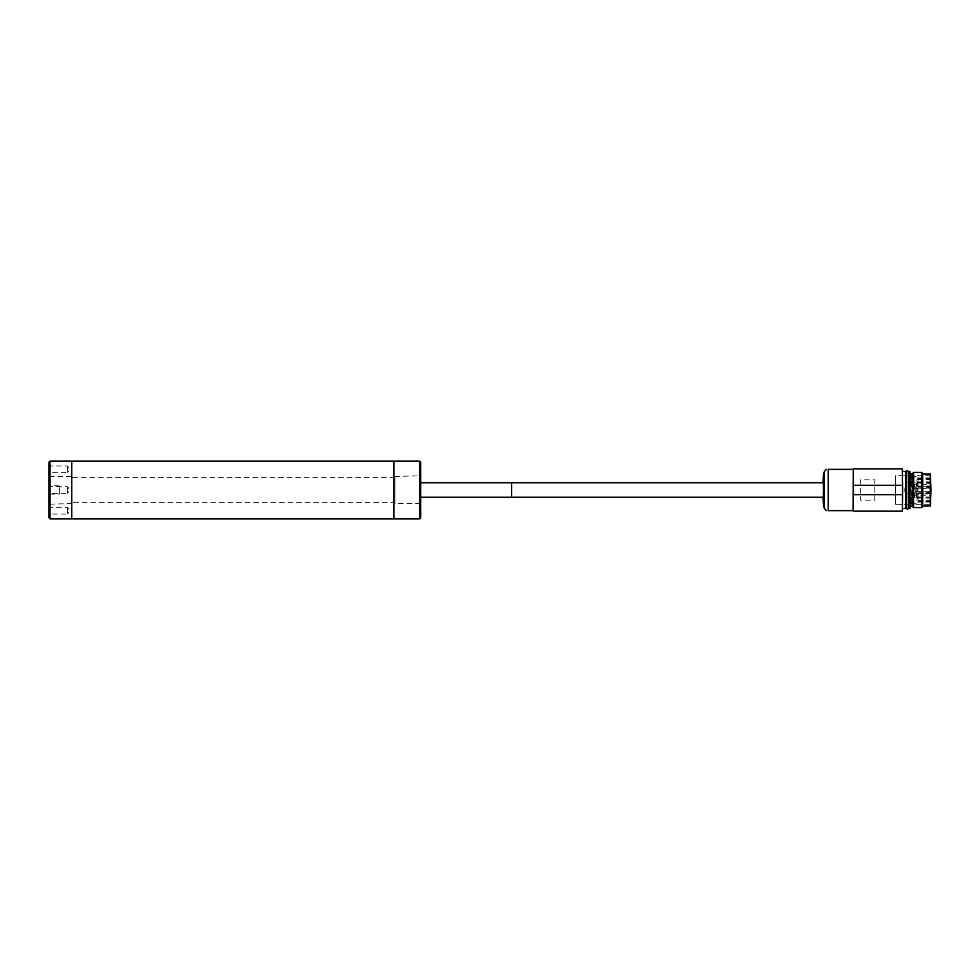 <?xml version="1.0" encoding="UTF-8"?>
<svg xmlns="http://www.w3.org/2000/svg" width="980" height="980" viewBox="0 0 980 980"><rect width="100%" height="100%" fill="white"/><g stroke="black" fill="none" stroke-linecap="round" stroke-linejoin="round"><path stroke-width="0.73" stroke-dasharray="4.9 3.68" d="M874.785 500.131L874.785 479.869L860.33 479.869L860.33 500.131L874.785 500.131L874.785 479.869M902.249 468.832L902.249 511.168M853.298 510.115L853.298 469.886M860.33 479.869L860.33 500.131M902.249 508.583L902.249 471.417L902.409 508.583M853.2 508.069L853.2 471.931M853.262 510.654L853.262 469.346M905.655 472.605L905.753 508.375M828.37 469.346L853.139 469.346M853.139 510.654L852.918 469.346M828.21 469.346L828.21 510.654L852.918 510.654M906.476 506.734L906.672 478.166L905.961 506.734L905.777 473.144L905.961 506.734M906.476 507.015L906.488 472.985L906.476 507.015M908.129 507.015L908.129 472.985L908.129 507.015M823.077 497.228L823.053 482.773M908.129 506.734L908.129 473.267L908.129 506.734L908.926 490L908.448 478.166L908.644 506.734L908.827 473.144L908.129 473.267M823.372 478.497L823.372 501.503M823.286 497.228L823.286 482.773M908.852 506.93L908.779 473.708M908.546 490L908.742 507.138L908.546 490M910.089 506.207L910.089 473.793L910.236 506.207M912.147 473.793L912.16 506.207M913.495 472.446L913.495 507.554M921.653 472.446L921.653 507.554M922.695 473.475L922.682 506.525M922.682 506.048L922.682 473.952L922.756 506.048M930.326 473.952L930.326 506.048M930.743 474.369L930.743 505.631M930.743 504.663L930.743 475.337L930.743 504.663L912.98 504.663L912.98 475.337L912.98 504.663M912.98 504.357L912.98 475.643L912.98 504.357L895.634 504.357L895.634 475.643L895.634 504.357M895.634 475.753L895.634 504.247L895.634 475.753L911.118 475.753L911.118 504.247L911.327 497.681L905.949 497.681L905.949 482.319L911.327 482.319L911.118 475.753M911.327 482.319L911.327 497.681M911.314 482.638L916.263 482.956L909.538 483.054L908.901 484.341L930.792 484.341L930.792 495.66L908.901 495.66L909.538 496.946L916.263 497.044L911.314 497.362M930.743 485.982L905.863 485.982L905.949 482.319M905.912 492.168L905.912 487.832L905.912 492.168L904.871 492.168L904.871 487.832L904.871 492.168M905.863 485.982L905.949 497.681M913.176 482.638L913.176 497.362M908.926 496.603L908.926 483.397M908.901 484.341L908.901 495.66M916.263 482.956L916.263 497.044M916.276 497.338L916.276 482.662M914.573 497.681L914.573 482.319M913.176 497.681L913.176 482.319M930.633 486.484L930.633 493.516L930.633 486.484L930.277 493.308L930.277 486.693L918.039 486.693L918.039 493.308L918.039 486.693M930.51 482.038L930.51 486.791L930.51 482.038L930.155 486.582L930.155 482.246L917.917 482.246L917.917 486.582L917.917 482.246M930.596 496.713L930.596 501.466L930.596 496.713L930.228 501.258L930.228 496.921L917.991 496.921L917.991 501.258L917.991 496.921M930.706 493.602L930.706 500.621L930.706 493.602L930.339 500.413L930.339 493.81L918.101 493.81L918.101 500.413L918.101 493.81M930.792 495.66L930.792 484.341M930.51 493.21L930.51 497.963L930.51 493.21L930.155 497.754L930.155 493.418L917.917 493.418L917.917 497.754L917.917 493.418M930.596 478.534L930.596 483.287L930.596 478.534L930.228 483.079L930.228 478.742L917.991 478.742L917.991 483.079L917.991 478.742M930.449 493.099L915.798 493.099L930.449 493.099M930.449 488.163L915.786 488.236L915.798 486.901L930.449 486.901L915.786 486.901L915.773 490L915.786 493.099L915.786 491.764L930.449 491.838M930.767 482.883L908.877 482.883M908.877 497.117L930.767 497.117M930.792 498.085L908.901 498.085M908.73 477.946L930.62 477.946M930.62 479.085L908.73 479.085M908.779 479.257L930.669 479.257M930.669 478.093L908.779 478.093M908.901 481.915L930.792 481.915M930.4 482.883L930.339 486.19L930.4 482.883M930.363 488.236L930.363 491.764M915.786 491.764L915.786 488.346L930.094 488.346M930.633 493.516L918.039 493.308M930.596 501.466L917.991 501.258M918.052 482.883L918.101 486.19L918.089 482.883M930.51 497.963L917.917 497.754M930.094 491.654L915.786 491.654M917.856 488.346L917.88 492.168L917.856 488.346M918.039 491.237L918.039 488.763L918.039 491.237L917.011 491.237L917.011 488.763L917.011 491.237M917.929 484.414L917.917 485.602L917.929 484.414M917.991 500.278L917.991 497.901L917.991 500.278L916.962 500.278L916.962 497.901L916.962 500.278M918.101 495.868L918.101 498.355L918.101 495.868L917.072 495.868L917.072 498.355L917.072 495.868M917.917 496.774L917.917 494.398L917.917 496.774L916.876 496.774L916.876 494.398L916.876 496.774M917.991 479.722L917.991 482.099L917.991 479.722L916.962 479.722L916.962 482.099L916.962 479.722M917.88 488.812L917.88 491.188L917.88 488.812L916.839 488.812L916.839 491.188L916.839 488.812M916.9 484.414L916.876 485.602L916.9 484.414M917.047 482.883L917.072 484.132L917.047 482.883M393.899 518.91L393.899 461.09L393.899 518.91M71.724 461.09L71.724 518.91L71.724 461.09M49 475.851L49 504.149L49 475.851L49.515 503.634L49.515 476.366L71.724 476.366L71.724 503.634L71.724 476.366M49 494.337L49 485.663L49 494.337L49.208 485.872L49.208 494.128L59.327 494.128L59.327 485.872L59.327 494.128M49 472.752L49 465.941L49 472.752L67.583 472.752L67.583 465.941L67.583 472.752L69.629 469.346L67.583 465.941L49 465.941M49 493.406L49 486.595L49 493.406L67.583 493.406L67.583 486.595L67.583 493.406L69.629 490L67.583 486.595L49 486.595M49 514.059L49 507.248L49 514.059L67.583 514.059L67.583 507.248L67.583 514.059L69.629 510.654L67.583 507.248L49 507.248M49 462.119L49 504.149L71.724 503.634M420.738 504.149L420.738 475.851L420.738 504.149L420.224 476.366L420.224 503.634L394.928 503.634L394.928 476.366L394.928 503.634M420.738 490L420.738 482.773M420.738 517.881L420.738 462.119M71.724 502.397L71.724 477.603L71.724 502.397L394.928 502.397L394.928 477.603L394.928 502.397M511.658 482.773L511.658 497.228M823.445 482.773L823.47 497.228L823.47 482.773M394.928 476.366L420.738 475.851M905.545 471.417L905.545 508.583M824.401 508.424L824.401 471.564M823.494 505.95L823.494 474.051M909.06 471.417L909.06 508.583M909.881 471.417L909.881 508.583M909.991 472.605L910.089 508.375M905.863 494.018L930.743 494.018M909.538 483.054L909.538 496.946M50.029 518.91L50.029 461.09M419.71 461.09L419.71 518.91M905.863 472.862L905.863 507.138M908.595 472.238L908.595 507.763M930.743 475.337L912.98 475.337M912.98 475.643L895.634 475.643M895.634 504.247L911.118 504.247M911.118 503.683L912.98 503.683M911.118 476.317L912.98 476.317M916.08 476.893L909.354 477.064C908.35 479.232 908.852 471.552 908.546 490.012L908.705 502.066L909.354 502.936L916.08 503.108M916.08 476.366L912.98 475.753M916.08 503.634L912.98 504.247M905.912 487.832L904.871 487.832M908.754 502.079L930.633 502.079M930.633 479.049L908.754 479.049M917.917 486.582L930.51 486.791M918.101 500.413L930.706 500.621M918.101 486.19L930.706 486.399M918.101 479.588L930.706 479.379M917.991 483.079L930.596 483.287M917.88 492.168L930.473 492.377M917.88 487.832L930.473 487.624M918.039 488.763L917.011 488.763M916.876 485.602L917.917 485.602M916.876 483.226L917.917 483.226M917.991 497.901L916.962 497.901M917.072 498.355L918.101 498.355M918.101 481.646L917.072 481.646M918.101 484.132L917.072 484.132M917.917 494.398L916.876 494.398M916.962 482.099L917.991 482.099M916.839 491.188L917.88 491.188M59.327 485.872L49 485.663M394.928 477.603L71.724 477.603"/><path stroke-width="1.47" d="M853.752 485.357L902.592 485.357L902.249 468.832L853.409 468.832L853.298 510.115M853.409 511.168L902.249 511.168L902.47 506.525L902.592 494.643L853.752 494.643M853.298 469.886L853.409 468.832M902.592 485.357L902.592 494.643M853.409 471.931L853.2 508.069M905.545 508.583L905.545 471.417L905.777 508.351L902.249 508.583M853.078 510.654L853.262 469.346L853.262 510.654L828.21 510.654L828.21 469.346M826.299 469.346L824.401 471.564L824.401 508.424L826.287 510.654M853.078 469.346L828.37 469.346M906.476 506.734L905.777 473.144M823.47 502.863L823.47 477.138M823.372 501.503L823.286 497.228M823.286 482.773L823.372 478.497M908.644 473.267L908.852 506.93M909.06 508.583L908.975 473.083C908.889 471.441 908.815 471.368 908.742 472.862L909.06 508.583L909.881 508.583L910.102 476.856L909.881 471.417L909.06 471.417M910.089 506.207L912.16 506.207L912.429 490L912.16 473.793L910.236 473.793M921.666 507.554L921.666 472.446L922.695 473.475L922.695 506.525L921.666 507.554L913.495 507.554L913.703 477.591L913.495 472.446L912.16 473.793M921.666 472.446L913.495 472.446M930.339 473.952L931 490L930.339 506.048L930.339 473.952L922.756 473.952M930.326 506.048L922.682 506.048M420.738 497.228L511.658 497.228L511.658 482.773L420.738 482.773L420.738 517.881L419.71 518.91L419.71 461.09L393.899 461.09L393.899 518.91L71.724 518.91L71.724 461.09L50.029 461.09L50.029 518.91L49 517.881L49 462.119L50.029 461.09M419.71 518.91L393.899 518.91L393.899 461.09L71.724 461.09L71.724 518.91L71.724 461.09L71.724 518.91L50.029 518.91M49 504.149L49 517.881M419.71 461.09L420.738 462.119L420.738 490M511.658 482.773L823.47 482.773M393.899 461.09L393.899 518.91L393.899 461.09M905.753 508.375L905.655 472.605M824.401 471.564L823.494 474.051L823.494 505.95L824.401 508.436M910.089 508.375L909.991 472.605M905.545 471.417L902.409 471.417M823.494 505.95L823.053 497.228M823.053 482.773L823.494 474.051M906.476 507.015L906.476 472.985M905.863 507.138L907.308 509.416L908.644 508.265L908.938 487.281L908.497 471.307L906.61 470.78L905.863 472.862M908.129 472.985L908.595 472.238M908.595 507.763L908.129 507.015M909.881 471.417L909.881 508.583M912.16 506.207L913.495 507.554M511.658 497.228L823.47 497.228"/></g></svg>
